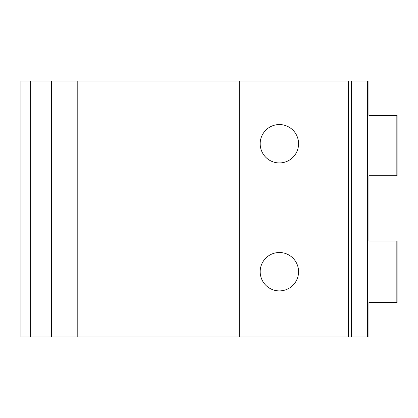 <?xml version="1.0" encoding="UTF-8"?>
<svg xmlns="http://www.w3.org/2000/svg" width="418" height="418" viewBox="0 0 418 418"><rect width="100%" height="100%" fill="white"/><g stroke="black" fill="none" stroke-linecap="round" stroke-linejoin="round"><path stroke-width="0.63" d="M30.639 336.96L30.639 81.04L20.9 81.04L20.9 336.96L368.948 336.96L368.948 302.413L397.1 302.413L397.1 240.987L368.948 240.987L368.948 175.732L397.1 175.732L397.1 115.587L368.948 115.587L368.948 81.04L368.948 115.587M368.948 336.96L368.948 302.413M368.948 240.987L368.948 175.732M367.448 336.96L367.448 81.04L368.948 81.04M239.713 336.96L239.713 81.04L348.476 81.04L348.476 336.96L348.476 81.04L367.448 81.04M279.376 252.509A19.191 19.191 0 0 1 298.572 271.7A19.191 19.191 0 0 1 279.376 290.891A19.191 19.191 0 0 1 260.184 271.7A19.191 19.191 0 0 1 279.376 252.509M279.376 124.548A19.191 19.191 0 0 1 298.572 143.74A19.191 19.191 0 0 1 279.376 162.936A19.191 19.191 0 0 1 260.184 143.74A19.191 19.191 0 0 1 279.376 124.548M77.205 336.96L77.205 81.04L239.713 81.04M30.639 81.04L77.205 81.04M370.003 302.413L370.003 240.987M396.175 302.413L396.175 240.987M396.175 175.732L396.175 115.587M370.003 175.732L370.003 115.587M351.428 336.96L351.428 81.04M51.613 336.96L51.613 81.04"/></g></svg>
